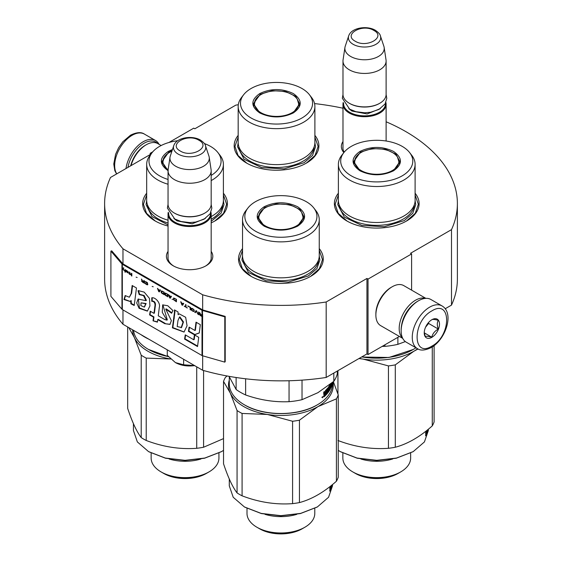 <?xml version="1.0" encoding="UTF-8"?>
<svg xmlns="http://www.w3.org/2000/svg" width="562" height="562" viewBox="0 0 562 562"><rect width="100%" height="100%" fill="white"/><g stroke="black" fill="none" stroke-linecap="round" stroke-linejoin="round"><path stroke-width="0.84" d="M122.973 309.915L122.973 324.253A176.384 101.834 180 0 1 104.616 279.026L104.616 203.556A176.384 101.834 180 0 0 122.973 248.79L202.657 294.797A176.384 101.834 180 0 0 326.178 301.991L366.944 278.457L368.033 279.089L411.602 253.933L410.513 253.3L451.497 229.64L451.497 305.11L445.188 308.749M168.909 142.495L193.75 128.157L194.838 128.782L235.822 105.122A176.384 101.834 180 0 1 238.302 104.75M314.551 103.584A176.384 101.834 180 0 1 342.982 108.22M386.115 121.778A176.384 101.834 180 0 1 457.384 203.556A176.384 101.834 180 0 1 451.497 229.64M151.157 153.876L150.18 153.307L152.801 151.796M150.967 154.107L110.503 177.473A176.384 101.834 180 0 0 104.616 203.556M211.179 251.383A23.197 13.397 180 0 1 206.015 265.791L206.015 265.791A23.197 13.397 180 0 1 173.208 265.791A23.197 13.397 180 0 1 168.045 251.383M343.867 152.583A23.197 13.397 180 0 1 342.982 141.582M338.387 193.237A42.361 24.461 -0 0 0 346.789 220.915A42.361 24.461 -0 0 0 406.705 220.915A42.361 24.461 -0 0 0 415.107 193.237M238.176 135.379A42.361 24.461 -0 0 0 246.578 163.057A42.361 24.461 -0 0 0 306.487 163.057A42.361 24.461 -0 0 0 314.889 135.379M146.675 193.237A42.361 24.461 -0 0 0 155.077 220.915A42.361 24.461 -0 0 0 168.045 226.022M211.179 222.868A42.361 24.461 -0 0 0 214.993 220.915A42.361 24.461 -0 0 0 223.395 193.237M242.531 248.58A42.361 24.461 -0 0 0 250.933 276.258A42.361 24.461 -0 0 0 310.849 276.258A42.361 24.461 -0 0 0 319.251 248.58M457.384 203.556L457.384 279.026A176.384 101.834 180 0 1 451.497 305.11M150.18 153.307L150.18 154.564M122.973 248.79L122.973 263.88A0.927 0.534 180 0 1 122.797 263.74L111.733 250.863L110.911 251.095L110.911 296.378L121.968 309.255A1.848 1.068 0 0 0 122.319 309.536L202.004 355.549A1.848 1.068 0 0 0 202.489 355.746L224.8 362.132L224.8 316.856L202.489 310.47A1.848 1.068 180 0 1 202.004 310.266L122.319 264.259A1.848 1.068 180 0 1 121.968 263.978L110.911 251.095M202.657 355.795L202.657 370.26L122.973 324.253M202.657 294.797L202.657 309.887L122.973 263.88M326.178 301.991L326.178 377.46A176.384 101.834 180 0 1 202.657 370.26M326.178 377.46L366.944 353.927L366.944 278.457M368.033 279.089L368.033 354.552L366.944 353.927M399.392 336.448L368.033 354.552M411.602 253.933L411.602 290.14M211.179 256.427A21.658 12.505 180 0 1 211.27 257.579A21.658 12.505 180 0 1 205.453 266.107M173.77 266.107A21.658 12.505 180 0 1 167.954 257.579A21.658 12.505 180 0 1 168.045 256.427M344.239 152.119A21.658 12.505 180 0 1 342.89 147.778A21.658 12.505 180 0 1 342.982 146.619M246.851 163.212L238.035 155.477L234.944 146.394L238.176 137.107M314.889 137.107L318.127 146.394L315.036 155.477L306.213 163.212M347.07 221.07L338.247 213.335L335.156 204.252L338.387 194.965M415.107 194.965L418.339 204.252L415.248 213.335L406.424 221.07M319.251 250.308L322.483 259.588L319.392 268.678L310.568 276.413M251.214 276.413L242.391 268.678L239.3 259.588L242.531 250.308M223.395 194.965L226.627 204.252L223.535 213.335L214.712 221.07M155.358 221.07L146.534 213.335L143.443 204.252L146.675 194.965M127.939 167.406A23.414 13.516 -60 0 1 144.076 143.247A23.414 13.516 -60 0 1 157.543 143.465M126.007 168.523A24.651 14.233 -60 0 1 143.205 141.736A24.651 14.233 -60 0 1 155.534 140.514A24.651 14.233 -60 0 1 159.046 144.329M442.006 305.911L430.899 299.497A24.651 14.233 120 0 0 418.578 300.719L417.707 301.225A23.414 13.516 120 0 0 401.149 329.901L401.149 330.906A24.651 14.233 120 0 0 406.249 342.188L417.362 348.602C420.474 350.843 425.097 350.491 431.23 347.534C445.561 339.694 454.651 313.111 442.006 305.911A24.651 14.233 120 0 0 429.684 307.133A24.651 14.233 120 0 0 413.583 328.854A24.651 14.233 120 0 0 417.362 348.602M417.707 301.225L418.578 300.719A24.651 14.233 120 0 0 401.149 330.906M431.862 310.905C412.192 321.176 412.192 358.577 431.862 346.129C451.539 335.858 451.539 298.457 431.862 310.905M431.862 319.715A10.783 6.224 120 0 0 424.24 332.922A10.783 6.224 120 0 0 431.862 337.319A10.783 6.224 120 0 0 439.491 324.112A10.783 6.224 120 0 0 431.862 319.715M424.261 332.275L425.251 336.603C426.08 336.02 428.258 336.216 431.785 337.186C432.614 333.695 434.791 330.99 438.325 329.058C436.976 325.37 436.976 322.469 438.325 320.34C434.791 319.371 432.614 319.174 431.785 319.757M431.785 337.186L424.31 332.873M438.325 329.058L428.595 323.438L428.595 322.447M427.584 323.698A9.245 5.339 120 0 1 425.553 327.217L428.595 323.438M161.132 145.53L157.81 143.612A23.105 13.34 120 0 0 146.261 144.757L145.165 145.382A21.567 12.448 120 0 0 130.693 165.818M145.165 145.382L146.253 144.757A23.105 13.34 120 0 0 146.253 144.757A23.105 13.34 120 0 0 131.016 165.628M425.49 298.38A23.105 13.34 120 0 0 415.522 300.22A23.105 13.34 120 0 0 400.868 319.216A23.105 13.34 120 0 0 402.582 338.071M425.841 298.359L403.769 285.615A23.105 13.34 120 0 0 392.213 286.76L391.124 287.386A21.567 12.448 120 0 0 375.873 313.8L375.873 315.057A23.105 13.34 120 0 0 380.664 325.637L402.736 338.38M391.124 287.386L392.213 286.76A23.105 13.34 120 0 0 375.873 315.057M413.562 304.225A21.567 12.448 120 0 0 401.675 324.815M386.115 141.013L386.115 104.258A21.567 12.448 0 0 1 372.803 115.758A21.567 12.448 0 0 1 349.297 113.06A21.567 12.448 180 0 1 342.982 104.258A21.567 12.448 180 0 1 343.213 102.439M386.115 104.258A21.567 12.448 0 0 0 385.883 102.439M385.483 103.26A20.949 12.097 0 0 1 372.957 114.831A20.949 12.097 0 0 1 349.733 112.302A20.949 12.097 180 0 1 343.614 103.26M349.733 103.499L349.297 103.246L349.733 103.499A20.949 12.097 0 0 0 379.364 103.499A20.949 12.097 0 0 0 379.575 103.373M379.364 103.499L379.8 103.246A21.567 12.448 0 0 1 349.297 103.246A21.567 12.448 180 0 1 342.982 94.444L342.982 60.984A21.567 12.448 180 0 1 343.059 59.909L344.949 47.426A19.677 11.359 180 0 1 345.23 46.26L348.679 35.926A16.157 9.329 0 0 0 353.119 44.293A16.157 9.329 -0 0 0 372.121 45.936A16.157 9.329 -0 0 0 380.411 35.926L383.867 46.26A19.677 11.359 0 0 1 384.148 47.426L386.031 59.909A21.567 12.448 0 0 1 386.115 60.984A21.567 12.448 0 0 1 372.803 72.491A21.567 12.448 0 0 1 349.297 69.793A21.567 12.448 180 0 1 342.982 60.984M379.8 103.246A21.567 12.448 0 0 0 386.115 94.444L386.115 60.984M384.148 47.426A19.677 11.359 0 0 1 372.859 58.708A19.677 11.359 0 0 1 350.632 56.439A19.677 11.359 180 0 1 344.949 47.426M211.179 258.731L211.179 214.059A21.567 12.448 0 0 1 197.866 225.566A21.567 12.448 0 0 1 174.361 222.861A21.567 12.448 180 0 1 168.045 214.059A21.567 12.448 180 0 1 168.277 212.239M211.179 214.059A21.567 12.448 0 0 0 210.947 212.239M210.546 213.068A20.949 12.097 0 0 1 198.021 224.631A20.949 12.097 0 0 1 174.796 222.109A20.949 12.097 180 0 1 168.677 213.068M174.796 213.307L174.361 213.054L174.796 213.307A20.949 12.097 0 0 0 204.428 213.307A20.949 12.097 0 0 0 204.638 213.181M204.428 213.307L204.863 213.054A21.567 12.448 0 0 1 174.361 213.054A21.567 12.448 180 0 1 168.045 204.245L168.045 170.792A21.567 12.448 180 0 1 168.122 169.71A22.101 12.757 180 0 1 164.28 157.114A22.101 12.757 180 0 1 169.408 152.478A22.101 12.757 0 0 1 171.902 151.241M204.863 213.054A21.567 12.448 0 0 0 211.179 204.245L211.179 170.792A21.567 12.448 0 0 0 211.094 169.71L209.212 157.227A19.677 11.359 0 0 0 208.931 156.06L205.474 145.734C205.313 144.209 203.641 142.334 200.472 140.1C192.042 135.028 176.264 137.507 173.742 145.734A16.157 9.329 0 0 0 178.182 154.093A16.157 9.329 -0 0 0 197.185 155.737A16.157 9.329 -0 0 0 205.474 145.734M211.179 170.792A21.567 12.448 0 0 1 197.866 182.292A21.567 12.448 0 0 1 174.361 179.594A21.567 12.448 180 0 1 168.045 170.792M209.212 157.227A19.677 11.359 0 0 1 197.922 168.509A19.677 11.359 0 0 1 175.695 166.247A19.677 11.359 180 0 1 170.012 157.227A19.677 11.359 180 0 1 170.293 156.06L173.742 145.734M175.449 362.602C180.971 365.588 187.42 366.586 194.796 365.595L183.626 364.794L175.449 362.602L167.272 355.353L167.272 349.831M183.626 359.273L183.626 364.794M393.519 170.792C382.336 176.103 371.159 176.103 359.975 170.792C350.779 164.336 350.779 157.88 359.975 151.424C371.159 146.113 382.336 146.113 393.519 151.424C402.715 157.88 402.715 164.336 393.519 170.792L393.463 170.827M415.936 347.78A51.606 29.793 180 0 1 413.239 349.459L388.967 357.474L361.605 357.003M412.803 349.712L413.239 349.459A51.606 29.793 180 0 1 361.78 356.905M338.387 164.378L338.387 200.353A38.357 22.143 180 0 0 362.068 220.81A38.357 22.143 180 0 0 403.867 216.012A38.357 22.143 0 0 0 415.107 200.353L415.107 164.378A38.357 22.143 0 0 0 411.763 155.337L409.649 152.611A36.045 20.808 0 0 0 351.257 146.394A36.045 20.808 180 0 0 343.846 152.611L341.731 155.337A38.357 22.143 180 0 0 338.387 164.378A38.357 22.143 180 0 0 362.068 184.835A38.357 22.143 180 0 0 403.867 180.037A38.357 22.143 0 0 0 415.107 164.378M343.846 152.611A36.045 20.808 180 0 0 356.308 178.245A36.045 20.808 180 0 0 402.237 175.822A36.045 20.808 0 0 0 409.649 152.611M360.193 170.918L353.638 161.61L360.411 152.176L372.241 148.53L385.588 149.281L395.957 154.199L399.856 161.61L393.309 170.911M354.193 161.737L353.793 163.12M399.701 163.12L399.301 161.737M384.907 344.808L384.907 346.347L382.125 346.417M397.882 337.319L397.882 344.337A56.994 32.905 180 0 1 384.907 346.347M405.335 341.577L397.882 344.337M415.1 200.606L415.732 204.638L412.768 213.251L404.317 220.557L384.352 226.718L361.83 225.432L344.33 217.143L337.762 204.638L338.394 200.606M359.202 358.394A52.378 30.236 -0 0 0 363.192 359.111L358.942 358.542M355.507 473.478A30.039 17.345 0 0 0 397.987 473.478L400.713 471.904A33.889 19.565 0 0 1 352.781 471.904L355.507 473.478L352.781 471.904A33.889 19.565 180 0 1 342.855 458.072L342.855 453.021M400.713 471.904A33.889 19.565 0 0 0 410.639 458.072L410.639 453.021M360.853 458.999A33.889 19.565 0 0 0 392.641 458.999M413.035 451.707L396.259 458.227L376.744 460.468L357.235 458.227L340.635 451.813M428.349 429.213L428.349 430.527L424.422 441.929L413.239 451.595L396.498 458.051L376.751 460.32L356.996 458.051L340.256 451.595L338.247 450.366M395.297 364.864L413.78 351.285A52.378 30.236 -0 0 1 363.192 359.111L388.44 365.918A58.539 33.797 0 0 0 395.297 364.864L395.297 447.24C407.619 443.959 419.94 436.843 432.269 425.891A58.539 33.797 0 0 0 434.103 421.936L434.103 345.595M418.065 348.974L413.78 351.285A52.378 30.236 0 0 0 417.671 348.777M432.269 346.902L432.269 425.891M388.44 365.918L388.44 448.3A58.539 33.797 0 0 0 395.297 447.24M337.938 370.667L337.938 393.983M388.44 448.3C371.608 449.53 354.777 446.923 337.938 440.482M427.253 430.801L427.717 430.843L427.057 434.419L427.296 432.227A51.606 29.793 0 0 1 425.673 435.691L426.024 433.534A51.606 29.793 0 0 0 427.506 430.056L427.52 429.888M427.717 430.843L427.717 429.733M426.881 432.178L427.001 431.468M425.968 433.913A50.987 29.442 0 0 0 426.628 432.326M427.296 432.227L426.706 432.157M425.589 432.958A50.987 29.442 0 0 0 426.628 430.611A51.606 29.793 0 0 1 426.312 431.265L426.024 431.223M426.08 431.047L425.589 435.838L425.989 433.428L425.589 433.358M426.312 431.265L426.382 430.801M425.989 433.428A51.606 29.793 0 0 0 427.485 429.951L427.45 429.951M427.822 431.525L427.822 429.649M427.977 431.539L427.977 429.523M354.418 472.853C366.045 479.913 387.45 479.913 399.076 472.853M355.992 157.114A22.101 12.757 180 0 0 364.85 172.26A22.101 12.757 180 0 0 392.374 170.525A22.101 12.757 0 0 0 397.503 157.114A22.101 12.757 0 0 0 361.12 152.478A22.101 12.757 180 0 0 355.992 157.114L354.025 163.704A22.719 13.116 180 0 0 354.032 164.055M399.463 164.055A22.719 13.116 0 0 0 399.47 163.704L397.503 157.114M293.308 112.934C282.124 118.245 270.94 118.245 259.756 112.934C250.561 106.478 250.561 100.022 259.756 93.566C270.94 88.255 282.124 88.255 293.308 93.566C302.504 100.022 302.504 106.478 293.308 112.934L293.245 112.969M238.176 106.52L238.176 142.495A38.357 22.143 180 0 0 261.857 162.952A38.357 22.143 180 0 0 303.656 158.154A38.357 22.143 0 0 0 314.889 142.495L314.889 106.52A38.357 22.143 0 0 0 311.552 97.479L309.437 94.753A36.045 20.808 0 0 0 251.045 88.536A36.045 20.808 180 0 0 243.627 94.753L241.52 97.479A38.357 22.143 180 0 0 238.176 106.52A38.357 22.143 180 0 0 261.857 126.977A38.357 22.143 180 0 0 303.656 122.179A38.357 22.143 0 0 0 314.889 106.52M243.627 94.753A36.045 20.808 180 0 0 256.096 120.387A36.045 20.808 180 0 0 302.019 117.964A36.045 20.808 0 0 0 309.437 94.753M259.981 113.06L253.427 103.752L260.192 94.318L272.029 90.672L285.377 91.43L295.745 96.341L299.637 103.752L293.097 113.053M253.982 103.879L253.574 105.263M299.49 105.263L299.089 103.879M314.889 142.748L315.521 146.78L312.556 155.393L304.105 162.699L284.14 168.86L261.611 167.574L244.119 159.285L237.543 146.78L238.176 142.748M255.78 99.256A22.101 12.757 180 0 0 264.639 114.402A22.101 12.757 180 0 0 292.163 112.667A22.101 12.757 0 0 0 297.284 99.256A22.101 12.757 0 0 0 260.909 94.62A22.101 12.757 180 0 0 255.78 99.256L253.813 105.846A22.719 13.116 180 0 0 253.82 106.197M299.251 106.197A22.719 13.116 0 0 0 299.258 105.846L297.284 99.256M323.002 396.617L322.637 397.798L323.002 396.617M297.663 226.135C286.48 231.446 275.303 231.446 264.119 226.135C254.923 219.679 254.923 213.223 264.119 206.767C275.303 201.456 286.48 201.456 297.663 206.767C306.859 213.223 306.859 219.679 297.663 226.135L297.607 226.17M332.493 382.427L332.493 383.734A51.606 29.793 180 0 1 317.382 404.802L316.947 405.054C298.176 416.463 263.606 416.463 244.835 405.054L244.4 404.802A51.606 29.793 180 0 1 229.289 383.734L229.289 376.863M316.947 405.054L317.382 404.802A51.606 29.793 180 0 1 244.4 404.802L244.835 405.054M242.531 219.721L242.531 255.689A38.357 22.143 180 0 0 266.212 276.153A38.357 22.143 180 0 0 308.011 271.348A38.357 22.143 0 0 0 319.251 255.689L319.251 219.721A38.357 22.143 0 0 0 315.907 210.68L313.793 207.954A36.045 20.808 0 0 0 255.401 201.73A36.045 20.808 180 0 0 247.99 207.954L245.875 210.68A38.357 22.143 180 0 0 242.531 219.721A38.357 22.143 180 0 0 266.212 240.178A38.357 22.143 180 0 0 308.011 235.38A38.357 22.143 0 0 0 319.251 219.721M247.99 207.954A36.045 20.808 180 0 0 260.452 233.588A36.045 20.808 180 0 0 306.381 231.165A36.045 20.808 0 0 0 313.793 207.954M264.337 226.261L257.782 216.953L264.554 207.518L276.385 203.865L289.732 204.624L300.101 209.542L304 216.953L297.453 226.254M258.337 217.08L257.937 218.463M303.845 218.463L303.445 217.08M337.298 371.039L337.298 373.828A56.994 32.905 0 0 1 333.821 381.324L317.923 392.676L302.026 399.68A56.994 32.905 180 0 1 289.051 401.689C274.572 402.329 260.094 400.088 245.622 394.967A56.994 32.905 180 0 1 236.117 389.48L229.057 376.343M333.821 373.049L333.821 381.324M236.117 377.509L236.117 389.48M245.622 378.788L245.622 394.967M289.051 380.755L289.051 401.689M302.026 380.13L302.026 399.68M332.261 382.617L332.212 383.572L332.212 382.652M332.135 383.565L331.987 382.841M332.374 382.525A51.606 29.793 180 0 1 332.24 383.424L332.283 382.603M323.881 391.988L323.881 393.112L324.667 393.449L324.4 391.531A51.606 29.793 180 0 1 323.74 392.107L323.74 394.124L324.155 394.341L323.74 396.674M327.772 387.963L327.772 387.963A51.606 29.793 180 0 1 325.538 390.45L325.286 392.866L324.667 393.449M327.407 388.405L327.407 389.354M327.407 390.569L327.407 391.426M327.716 388.033L327.969 391.735L327.456 391.602M332.135 382.722L332.079 384.26A51.606 29.793 180 0 1 330.737 388.173L330.561 384.52A51.606 29.793 180 0 1 329.599 386.284L329.599 387.52A51.606 29.793 180 0 0 330.252 386.368L330.386 388.504L329.985 388.714A51.606 29.793 180 0 1 328.868 390.506L328.868 386.48L328.433 387.099L328.433 391.124L327.969 391.735M328.868 390.506L328.433 390.407M330.042 388.461L330.042 387.829L329.402 387.675A50.987 29.442 180 0 1 329.128 388.138M329.985 387.78A51.606 29.793 180 0 1 329.297 388.925L329.135 388.89M330.224 384.253A51.606 29.793 180 0 1 329.297 385.834L329.297 388.925M330.856 383.748L330.611 385.082M331.215 383.467L331.215 384.267A51.606 29.793 180 0 1 330.856 385.118L330.849 385.153M331.454 383.27L331.215 385.455M331.987 383.558L331.959 383.818A51.606 29.793 180 0 1 331.454 385.49M331.966 382.855A51.606 29.793 180 0 1 331.545 384.296L331.545 383.361A51.606 29.793 180 0 0 331.622 383.136M330.561 384.52L330.119 384.45M329.599 386.284L329.163 386.199M329.536 387.506L329.128 387.422M329.536 386.494A50.987 29.442 180 0 1 329.128 387.211M329.796 387.183L329.796 387.745M330.386 388.504L330.252 389.157L329.782 389.073M328.826 390.499A50.987 29.442 180 0 1 328.433 391.103M328.32 391.271A50.987 29.442 180 0 1 326.227 393.934M330.252 389.157A51.606 29.793 180 0 1 326.227 394.7L326.227 393.765A51.606 29.793 180 0 0 327.379 392.473L327.456 391.44L326.901 391.285A50.987 29.442 180 0 1 326.501 391.77M327.456 391.44A51.606 29.793 180 0 1 326.501 392.543L326.501 391.616A51.606 29.793 180 0 0 327.456 390.513L327.456 389.431L326.824 389.22A50.987 29.442 180 0 1 325.321 390.885L325.229 391.131M327.379 389.375A51.606 29.793 180 0 1 325.862 391.054L325.321 390.885M330.906 386.874L331.215 385.202A51.606 29.793 180 0 1 330.856 386.045L330.611 386.789M331.215 385.202L330.618 385.125A50.987 29.442 180 0 1 330.611 385.125M324.506 395.458A51.606 29.793 180 0 0 325.286 394.728L325.286 393.793A51.606 29.793 180 0 1 324.4 394.622L324.506 395.458L323.881 394.728M325.286 393.793L324.752 393.611A50.987 29.442 180 0 1 323.881 394.433L323.895 394.44M324.4 394.622L324.028 394.482M325.229 392.915L325.229 393.772M325.229 394.777L325.229 395.002A50.987 29.442 180 0 1 323.74 396.421M325.862 391.054L325.286 391.145M325.763 391.307L325.763 395.177L325.229 395.002M325.763 395.177A51.606 29.793 180 0 1 324.021 396.821L323.747 396.716M322.778 396.61L322.721 396.969M322.925 396.681L321.829 397.383M319.244 255.949L319.876 259.981L316.912 268.594L308.461 275.9L288.496 282.054L265.974 280.775L248.474 272.486L241.906 259.981L242.538 255.949M227.062 375.978L225.369 377.439A58.539 33.797 180 0 0 223.535 381.394L230.301 393.07A52.378 30.236 -0 0 0 243.859 406.628A52.378 30.236 -0 0 0 267.336 414.454L242.082 413.449L242.082 495.825C258.92 502.266 275.752 504.873 292.584 503.636A58.539 33.797 0 0 0 299.441 502.583L299.441 420.2A58.539 33.797 0 0 1 292.584 421.261L292.584 503.636M229.289 380.074A52.378 30.236 180 0 0 230.301 393.07L237.066 410.555A58.539 33.797 0 0 0 239.496 412.044A58.539 33.797 0 0 0 242.082 413.449M259.651 528.821A30.039 17.345 0 0 0 302.131 528.821L304.857 527.247A33.889 19.565 0 0 1 256.925 527.247L259.651 528.821L256.925 527.247A33.889 19.565 180 0 1 246.999 513.415L246.999 508.364M304.857 527.247A33.889 19.565 0 0 0 314.783 513.415L314.783 508.364M264.997 514.342A33.889 19.565 0 0 0 296.785 514.342M317.179 507.05L300.403 513.57L280.895 515.811L261.379 513.57L244.779 507.156M332.493 484.556L332.493 485.87L328.566 497.272L317.382 506.931L300.642 513.394L280.895 515.663L261.14 513.394L244.4 506.938L233.216 497.272L229.289 485.87L229.289 479M223.535 381.394L223.535 463.769C228.046 477.328 232.556 487.043 237.066 492.93L237.066 410.555M292.584 421.261L267.336 414.454A52.378 30.236 -0 0 0 317.923 406.628L299.441 420.2M333.364 381.71L338.247 394.903A58.539 33.797 0 0 1 336.413 398.858L317.923 406.628A52.378 30.236 0 0 0 332.971 382.034M336.413 398.858L336.413 481.234C324.084 492.186 311.762 499.302 299.441 502.583M242.082 495.825A58.539 33.797 0 0 1 239.496 494.419A58.539 33.797 180 0 1 237.066 492.93M336.413 481.234A58.539 33.797 0 0 0 338.247 477.279L338.247 394.903M331.397 486.144L331.861 486.186L331.201 489.762L331.44 487.57A51.606 29.793 0 0 1 329.817 491.033L330.168 488.877A51.606 29.793 0 0 0 331.65 485.399L331.664 485.231M331.861 486.186L331.861 485.076M331.025 487.521L331.144 486.804M330.112 489.256A50.987 29.442 0 0 0 330.772 487.661M331.44 487.57L330.849 487.5M329.739 488.301A50.987 29.442 0 0 0 330.772 485.954A51.606 29.793 0 0 1 330.456 486.608L330.168 486.559M330.224 486.39L329.739 491.181L330.133 488.771L329.739 488.701M330.456 486.608L330.526 486.144M330.133 488.771A51.606 29.793 0 0 0 331.629 485.294L331.594 485.294M331.966 486.868L331.966 484.992M332.121 486.882L332.121 484.866M258.562 528.189C270.189 535.256 291.594 535.256 303.22 528.189M260.136 212.457A22.101 12.757 180 0 0 268.994 227.596A22.101 12.757 180 0 0 296.518 225.868A22.101 12.757 0 0 0 301.646 212.457A22.101 12.757 0 0 0 265.264 207.821A22.101 12.757 180 0 0 260.136 212.457L258.169 219.047A22.719 13.116 180 0 0 258.176 219.398M303.606 219.398A22.719 13.116 0 0 0 303.613 219.047L301.646 212.457M168.495 356.744L148.544 349.459A51.606 29.793 180 0 1 133.545 330.358M168.354 356.589A51.606 29.793 180 0 1 148.544 349.459L148.979 349.712M211.179 216.553A38.357 22.143 180 0 0 212.155 216.012A38.357 22.143 0 0 0 223.395 200.353L223.395 164.378A38.357 22.143 0 0 0 220.051 155.337L217.937 152.611A36.045 20.808 0 0 0 204.364 143.542M211.179 180.585A38.357 22.143 180 0 0 212.155 180.037A38.357 22.143 0 0 0 223.395 164.378M211.179 175.435A36.045 20.808 0 0 0 217.937 152.611M177.761 140.725A36.045 20.808 0 0 0 159.545 146.394A36.045 20.808 180 0 0 152.133 152.611L150.019 155.337A38.357 22.143 180 0 0 146.675 164.378A38.357 22.143 180 0 0 168.045 184.231M168.045 170.651L161.926 161.61L168.698 152.176L172.134 150.546M162.481 161.737L162.081 163.12M168.263 170.792C159.067 164.336 159.067 157.88 168.263 151.424L172.492 149.485M168.045 179.461A36.045 20.808 180 0 1 152.133 152.611M168.045 220.206A38.357 22.143 180 0 1 146.675 200.353L146.675 164.378M148.895 339.223A56.994 32.905 180 0 1 140.964 334.643M223.388 200.606L224.02 204.638L221.056 213.251L211.179 221.337M168.045 224.898L152 216.595L146.05 204.638L146.682 200.606M128.803 327.625L134.444 337.727A52.378 30.236 -0 0 0 148.003 351.285A52.378 30.236 -0 0 0 170.715 358.992M132.66 329.852A52.378 30.236 180 0 0 134.444 337.727L141.21 355.212A58.539 33.797 0 0 0 143.64 356.701A58.539 33.797 0 0 0 146.225 358.106L146.225 440.482C163.064 446.923 179.896 449.53 196.728 448.3A58.539 33.797 0 0 0 203.585 447.24L203.585 370.527M170.722 358.999L146.225 358.106M163.795 473.478A30.039 17.345 0 0 0 206.275 473.478L209.001 471.904A33.889 19.565 0 0 1 161.069 471.904L163.795 473.478L161.069 471.904A33.889 19.565 180 0 1 151.143 458.072L151.143 453.021M209.001 471.904A33.889 19.565 0 0 0 218.927 458.072L218.927 453.021M169.141 458.999A33.889 19.565 0 0 0 200.929 458.999M221.323 451.707L204.547 458.227L185.038 460.468L165.523 458.227L148.923 451.813M223.535 450.366L221.526 451.595L204.786 458.051L185.038 460.32L165.284 458.051L148.544 451.595L137.36 441.929L133.433 430.527L133.433 423.657M127.679 326.972L127.679 408.426C132.189 421.985 136.699 431.707 141.21 437.587L141.21 355.212M223.535 438.606L203.585 447.24M196.728 366.838L196.728 448.3M146.225 440.482A58.539 33.797 0 0 1 143.64 439.084A58.539 33.797 180 0 1 141.21 437.587M162.706 472.853C174.332 479.913 195.738 479.913 207.364 472.853M162.32 164.055A22.719 13.116 180 0 1 162.313 163.704L164.28 157.114M199.932 312.837L200.472 314.137L199.65 314.39L200.156 315.008M200.739 315.556L202.222 316.427A1.538 0.892 0 0 0 202.629 316.596L202.72 316.624M200.177 314.594L202.004 315.486L202.004 316.287L200.107 314.706L200.55 314.446L202.222 315.359L202.222 316.427M199.65 314.39L200.255 315.493L202.004 316.554A1.848 1.068 0 0 0 202.489 316.757L202.489 314.242A1.848 1.068 180 0 1 202.004 314.039L202.004 315.486M202.004 315.163L200.711 314.418L199.573 312.634L200.255 314.263M202.222 313.912L202.222 315.036M131.192 293.497L129.337 297.235L125.15 295.542L123.991 299.553L129.927 301.429L130.742 300.818L130.883 303.775L134.22 305.489L136.468 287.983L132.154 285.496L131.192 293.497L131.627 293.252L129.337 297.235M138.027 290.793L139.214 294.579L143.5 295.626L145.98 300.663L138.119 299.068L136.699 302.946L139.095 308.285L147.377 311.116L149.935 305.953L149.464 298.415L144.188 292.128L138.336 290.61M164.778 319.581L158.28 315.83L159.292 307.47C160.795 302.995 155.182 296.926 151.761 297.818L151.761 301.316C153.805 301.288 154.901 302.525 155.042 305.033L153.96 313.343L150.195 311.165L149.583 314.896L153.503 317.158L153.033 320.846L157.43 322.152L157.753 319.609L164.778 323.67L169.921 324.407L171.375 320.684L165.748 309.114L171.621 313.259L172.934 310.561L167.736 305.714L162.664 304.892L162.278 312.353L166.872 320.136L164.778 319.581M174.445 312.549L172.408 327.836L184.048 332.058L187.062 325.756L185.664 317.284L179.201 313.842L178.14 314.685L178.013 311.938L174.445 309.88L174.445 312.549L174.88 312.296L172.843 327.59L184.146 332.002M188.432 331.341L194.41 334.797L199.271 332.985L200.325 324.653L196.019 322.167L194.951 330.484L189.12 327.119L188.432 331.341L188.867 331.088L194.845 334.545L199.285 332.887M197.543 346.564L198.716 337.326L194.41 334.84L193.757 339.757L185.263 334.861L184.575 339.076L197.543 346.564M198.962 314.797L198.962 312.282L198.505 312.022L198.505 314.537L198.962 314.797M197.894 314.186L196.679 310.962L196.068 310.61L194.852 312.423L195.309 312.69L196.377 311.109L197.894 314.186M192.415 311.018L194.016 311.566L194.241 310.414L193.707 309.409L192.035 308.334L191.277 308.433L191.424 310.076L192.415 311.018L194.157 311.453M190.132 309.697L190.588 309.964L190.588 307.449L187.849 305.868L190.132 307.505L190.132 309.697L190.588 309.711M181.154 301.998L180.697 301.738L181.912 304.955L182.524 305.307L183.739 303.494L183.282 303.227L182.98 303.698L181.456 302.82L181.154 301.998M173.616 298.022L173.616 299.792L176.433 301.794L176.433 299.272L173.616 298.022M172.78 299.307L172.091 299.286L172.78 299.307M170.265 298.232L171.487 296.42L171.031 296.153L170.722 296.624L168.438 294.664L169.661 297.881L170.265 298.232M165.319 293.02L164.785 293.406L165.017 294.825L167.834 296.827L167.834 294.312L165.319 293.02M161.666 290.912L161.132 291.299L161.364 292.718L164.174 294.713L164.174 292.198L161.666 290.912M153.215 286.782L152.154 286.437M131.831 276.04L131.831 273.525L131.375 273.258L131.375 275.773L131.831 276.04M126.731 270.631L125.888 270.097L126.12 271.671L128.248 272.956L126.499 271.839L128.326 272.141L126.731 270.631M184.35 306.093L187.237 308.032L186.022 307.063L186.022 304.815L185.565 304.548L185.565 306.796L184.35 306.093M157.479 288.334L158.695 291.552L159.306 291.903L160.521 290.09L160.065 289.823L159.763 290.294L158.238 289.416L157.479 288.334M130.152 272.984L129.091 271.945L129.773 273.834L128.937 273.568L129.773 274.481L130.763 274.621L130.152 274.052L130.152 272.984M144.996 281.499L147.434 283.388L147.202 284.435L144.919 282.953L145.298 283.655L147.054 284.772L147.813 284.681L147.356 282.651L144.996 281.499M143.858 280.466L143.858 281.59L142.558 280.845L141.42 279.061L142.102 280.684L141.498 281.028L144.315 283.248L144.315 280.733L143.858 280.466M137.156 277.509L136.088 277.164M125.284 269.746L124.905 269.521L125.284 272.261L125.284 269.746M122.312 269.739L123.001 269.015L124.293 270.884L123.226 268.769L123.837 268.053L123.38 267.786L121.968 269.465A1.848 1.068 0 0 0 122.312 269.746L122.319 309.536M132.534 285.714L131.627 293.252M130.883 303.775L131.318 303.522L134.276 305.04M130.742 300.818L131.178 300.572L131.318 303.522M123.991 299.553L124.427 299.3L130.047 301.358M125.417 295.865L124.427 299.3M138.47 290.561L139.65 294.333L144.146 295.514L146.401 300.403M139.214 294.579L139.65 294.333M138.322 298.963L139.432 307.927L147.539 310.997M162.861 304.794L167.307 319.89L166.872 320.136M165.748 309.114L166.183 308.861L171.874 312.732M164.778 323.67L170.103 324.288M157.753 319.609L158.189 319.364L165.214 323.417M153.033 320.846L157.472 321.787M153.503 317.158L153.939 316.905L153.468 320.593M149.583 314.896L150.019 314.643L153.939 316.905M150.553 311.376L150.019 314.643M153.96 313.343L154.395 313.09L155.477 304.78C155.428 302.307 154.332 301.07 152.197 301.063L151.761 301.316M152.197 297.832L152.197 301.063M174.88 310.133L174.88 312.296M178.14 314.685L179.201 313.842M172.408 327.836L172.843 327.59M194.41 334.797L194.845 334.545M189.478 327.33L188.867 331.088M194.951 330.484L195.386 330.231L196.391 322.384M184.575 339.076L185.01 338.823L197.606 346.094M185.629 335.064L185.01 338.823M193.757 339.757L194.192 339.511L194.782 335.057M198.505 314.537L198.962 314.544M198.723 312.142L198.723 314.411M196.377 311.109L197.655 313.793M194.852 312.423L195.428 312.507M196.166 310.667L195.07 312.296M192.035 310.744L192.633 310.891M191.733 310.463L192.253 310.617M191.424 310.076L191.951 310.336M191.277 309.774L191.642 309.95M191.199 308.657L191.417 309.332M190.132 307.505L190.349 309.578M187.849 306.185L190.349 307.379M182.98 303.698L183.381 303.29M182.25 304.899L182.643 305.124M181.034 301.935L182.13 304.829M173.461 298.148L174.136 300.052L176.433 301.541M172.091 299.286L172.682 299.37M169.998 297.825L170.391 298.05M168.783 294.86L169.879 297.755M170.722 296.624L171.129 296.209M166.001 295.774L167.834 296.574M165.621 295.5L166.226 295.647M165.319 295.212L165.839 295.373M165.017 294.825L165.537 295.085M164.863 294.523L165.235 294.699M164.785 293.406L165.003 294.088M162.348 293.659L164.174 294.467M161.968 293.385L162.566 293.533M161.666 293.104L162.186 293.259M161.364 292.718L161.884 292.978M161.21 292.416L161.582 292.591M161.132 291.299L161.35 291.973M131.375 275.773L131.831 275.787M131.592 273.385L131.592 275.647M127.722 272.219L128.241 272.163M127.265 272.008L127.939 272.092M127.412 272.689L128.164 272.816M126.043 270.61L126.26 271.341M184.35 306.36L187.237 307.779M185.565 306.796L185.783 304.674M157.817 288.531L158.913 291.425M159.763 290.294L160.163 289.887M159.032 291.495L159.425 291.72M129.773 274.481L130.152 274.446M129.773 273.834L129.773 272.872M144.919 281.724L145.53 281.829M147.356 284.843L147.799 284.688M147.054 284.772L147.574 284.716M146.668 284.611L147.272 284.646M145.987 284.21L146.886 284.484M145.607 283.936L146.204 284.084M145.298 283.655L145.825 283.817M144.996 283.269L145.516 283.529M147.434 283.388L147.651 284.063M147.202 282.883L147.574 283.002M146.977 282.644L147.42 282.756M146.668 282.412L147.195 282.517M145.987 282.019L146.886 282.286M145.684 281.899L146.204 281.892M145.453 281.871L145.902 281.773M143.858 281.59L144.076 280.593M142.488 282.194L144.315 282.995M141.568 281.239L142.003 281.436M142.102 280.684L141.779 279.265M124.905 272.043L125.284 272.008M125.122 269.648L125.122 271.917M123.45 267.828L121.968 269.163L122.242 269.388A1.538 0.892 0 0 0 122.467 269.577M123.001 269.015L124.054 270.498M141.083 302.841L145.691 303.761L144.258 307.084L140.823 305.588L141.083 302.841L146.134 303.515L144.462 306.943M179.896 316.884L183.472 321.949L181.554 327.52L177.192 326.571L177.971 320.509L179.461 317.13L183.036 322.251L181.119 327.772M191.951 308.622L193.778 309.522L193.925 310.997L193.328 311.172L191.881 310.231L191.951 308.622M183.008 303.677L182.214 304.913L181.716 302.967M174.136 298.345L176.194 299.209L176.194 301.077L174.072 299.946L174.136 298.345M170.757 296.603L169.963 297.839L169.464 295.893M165.537 293.378L167.595 294.242L167.595 296.111L165.474 294.98L165.537 293.378M161.884 291.264L163.935 292.135L163.935 294.003L161.821 292.872L161.884 291.264M126.499 270.926L127.567 271.277L127.722 271.952L126.422 271.313L127.195 270.849M159.798 290.273L159.004 291.516L158.505 289.563M144.076 281.787L143.858 282.714L141.954 281.133L142.397 280.874L144.076 281.787L143.858 282.714M224.8 362.132L225.207 361.654L225.207 316.378L202.903 309.992A0.927 0.534 180 0 1 202.657 309.887M122.537 269.507L122.537 268.847L121.968 269.465L121.968 309.255M191.733 308.749L192.099 308.552M191.881 308.678L192.33 308.573M192.113 308.7L192.633 308.7M192.415 308.826L193.244 309.051M193.026 309.177L193.546 309.283M193.328 309.402L193.778 309.522M193.56 309.641L193.925 309.767M193.785 310.154L194.002 310.828M181.533 303.073L183.121 303.74M182.903 303.866L182.214 304.913M173.918 298.464L174.29 298.267M174.072 298.394L174.522 298.296M174.304 298.422L174.824 298.415M174.606 298.541L176.194 299.209M175.976 299.335L175.976 301.204M169.274 295.998L170.862 296.666M170.644 296.792L169.963 297.839M165.319 293.505L165.692 293.301M165.474 293.427L165.916 293.329M165.699 293.455L166.226 293.448M166.001 293.575L167.595 294.242M167.378 294.369L167.378 296.237M161.666 291.39L162.039 291.193M161.821 291.32L162.263 291.221M162.046 291.341L162.566 291.341M162.348 291.467L163.935 292.135M163.718 292.254L163.718 294.13M158.315 289.676L159.903 290.336M159.685 290.463L159.004 291.516M142.024 281.021L142.397 280.874M142.179 281L142.629 280.951M142.411 281.077L143.858 281.913M225.207 316.378L224.8 316.856M116.763 173.862A24.651 14.233 -60 0 1 132.098 135.323A24.651 14.233 -60 0 1 144.42 134.1L155.534 140.514M380.27 108.649L367.127 113.96L351.91 111.044L348.819 108.649M373.871 30.446C362.427 23.168 342.616 34.605 355.226 41.216C366.67 48.494 386.473 37.057 373.871 30.446M205.334 218.456L192.19 223.767L176.974 220.852L173.883 218.456M198.934 140.254C187.49 132.976 167.68 144.413 180.29 151.016C191.726 158.294 211.537 146.858 198.934 140.254M414.398 204.568A37.696 21.763 0 0 1 403.397 218.969A37.696 21.763 180 0 1 363.115 223.873A37.696 21.763 180 0 1 339.09 204.568M314.186 146.717A37.696 21.763 0 0 1 303.185 161.111A37.696 21.763 180 0 1 262.904 166.015A37.696 21.763 180 0 1 238.878 146.717M318.549 259.911A37.696 21.763 0 0 1 307.547 274.312A37.696 21.763 180 0 1 267.259 279.216A37.696 21.763 180 0 1 243.234 259.911M324.4 395.423L323.986 395.269M222.692 204.568A37.696 21.763 0 0 1 211.691 218.969A37.696 21.763 180 0 1 211.179 219.257M168.045 223.009A37.696 21.763 180 0 1 147.385 204.568M202.629 314.277L202.489 355.746M122.319 264.259L122.319 268.973M202.004 316.554L202.004 355.549M202.004 310.266L202.004 314.039M155.042 305.033L155.477 304.78M173.897 318.373L174.332 318.12M122.797 263.74L121.968 263.978L121.968 269.163M202.903 309.992L202.489 310.47L202.489 314.242M145.691 303.761L146.134 303.515M116.594 173.96L114.817 170.658L113.77 164.02L115.575 154.346L118.603 147.75L122.79 141.8L130.553 135.168C136.587 132.218 141.203 131.866 144.42 134.1M342.982 148.93L342.982 104.258M380.411 35.926C380.249 34.408 378.577 32.533 375.409 30.299C366.979 25.227 351.208 27.707 348.679 35.926M168.045 258.731L168.045 214.059M170.012 157.227L168.122 169.71M386.115 94.613L386.775 98.315L385.103 103.907L378.964 109.428L370.639 112.252L364.583 112.779L355.964 111.705L349.662 109.169L342.321 98.259L342.982 94.613M211.172 204.42L211.839 208.116L210.167 213.715L204.027 219.229L195.702 222.053L189.647 222.587L181.027 221.505L174.726 218.969L167.385 208.066L168.045 204.42M412.803 451.841L413.239 451.595M322.736 397.201L322.237 396.99M324.492 393.512L323.972 393.323M330.877 386.909L330.28 386.818M324.436 395.486L323.916 395.297M316.947 507.184L317.382 506.931M221.091 451.841L221.526 451.595M146.415 300.417L145.98 300.663M144.258 307.084L144.694 306.831M179.896 316.877L179.461 317.13"/></g></svg>

